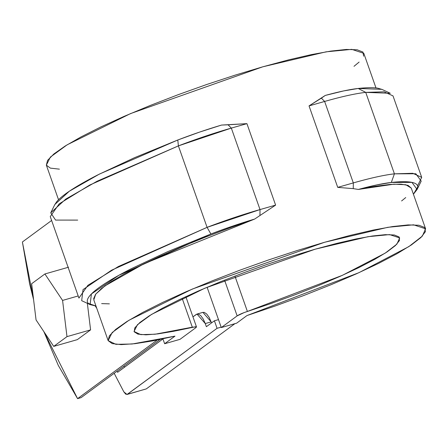 <?xml version="1.0" encoding="UTF-8"?>
<svg xmlns="http://www.w3.org/2000/svg" width="448" height="448" viewBox="0 0 448 448"><rect width="100%" height="100%" fill="white"/><g stroke="black" fill="none" stroke-linecap="round" stroke-linejoin="round"><path stroke-width="0.67" d="M157.198 340.038L77.571 398.642L58.302 365.417L43.848 331.593L77.571 398.642L81.11 397.634L160.194 339.427L81.11 397.634L77.571 398.642L157.198 340.038M33.589 299.634L29.646 284.054L22.4 241.982L51.615 220.478L22.4 241.982L33.589 299.617M123.934 366.117L124.561 367.192L123.939 366.111M195.838 327.69L179.984 339.354L164.64 343.739L174.972 336.14L153.132 340.827L135.016 343.683L121.201 344.618L112.151 343.588L108.153 340.637L109.34 335.86L115.674 329.414L126.952 321.502L142.8 312.39L162.697 302.378L186.004 291.782L211.949 280.958L239.691 270.256L268.318 260.025L296.901 250.606L324.503 242.295L350.218 235.374L373.212 230.065L392.734 226.537L408.139 224.913L418.93 225.243L424.754 227.517L425.421 231.661L420.907 237.535L411.359 244.95L397.09 253.663L378.566 263.396L356.39 273.823L331.296 284.603L304.091 295.389L275.671 305.827L246.966 315.571L236.639 323.176L221.295 327.555L207.099 287.246L221.295 327.555L237.149 315.89L224.549 280.123L237.149 315.89L244.205 312.558L271.566 303.318L295.585 294.571L318.657 285.494L340.01 276.394L358.932 267.568L374.808 259.308L387.106 251.894L395.41 245.566L399.459 240.537L399.112 236.97L394.374 234.993L385.414 234.657L372.523 235.984L356.126 238.93L336.773 243.387L315.095 249.217L291.827 256.228L267.725 264.18L243.6 272.81L220.242 281.837L198.436 290.959L178.892 299.88L162.271 308.291L149.117 315.924L139.866 322.515L134.826 327.858L134.165 331.772L137.9 334.124L145.919 334.835L157.942 333.889L173.578 331.307L196.056 326.659L196.476 326.995L195.838 327.69L179.984 339.354L164.64 343.739L162.921 338.856L164.64 343.739L174.972 336.14L132.121 344.002L115.881 344.327L108.142 340.609L112.168 332.539L128.929 320.281L192.366 289.044L324.503 242.295L387.856 227.304L413.582 224.823L425.6 228.816L422.341 236.096L408.845 246.613L358.949 272.67L246.966 315.571L236.639 323.176L221.295 327.555L237.149 315.89C239.193 314.524 242.609 313.046 247.391 311.45L342.362 275.341L385.235 253.114L396.878 244.132L399.7 237.938L389.592 234.595L368.015 236.69L315.095 249.217L204.915 288.17L151.62 314.367L137.458 324.688L134.042 331.486L140.834 334.634L155.075 334.23L192.31 327.186L182.151 298.329L192.31 327.186L196.47 326.878L195.838 327.69M59.41 169.154L50.361 168.123L46.362 165.172M375.99 87.942L363.81 53.351L351.792 49.358L326.066 51.839L262.713 66.83L130.575 113.579L67.138 144.816L50.378 157.074L46.351 165.144L47.55 160.395L53.883 153.95L65.162 146.037L81.01 136.926L100.906 126.907L124.214 116.318L150.158 105.493L177.901 94.791L206.528 84.56L235.11 75.141L262.713 66.83L288.428 59.909L311.422 54.6L330.943 51.072L346.349 49.448L357.14 49.778L362.964 52.052L363.63 56.196M359.117 62.07L354.01 66.321M234.931 276.08L247.391 311.45L234.931 276.08M425.6 228.816L411.258 188.082L405.81 184.738L393.91 184.178L358.366 189.437L353.259 188.642L337.725 187.37L309.036 105.902L325.265 95.435L343.75 90.905L358.204 88.463C366.783 87.528 373.324 87.433 377.821 88.189L382.138 89.471M93.615 298.838L95.553 294.347L101.438 288.596L111.11 281.719L124.337 273.896L140.784 265.322L160.037 256.211L181.614 246.792L204.971 237.306L229.522 227.982L254.649 219.061L275.615 205.111L260.019 209.569L231.33 128.1L228.088 124.807L221.547 125.065L246.926 123.648L275.615 205.111L254.649 219.061L144.088 263.698L104.994 285.869L95.715 294.146L93.8 299.874L108.142 340.609M417.581 185.847L421.697 177.358L412.787 173.286L394.419 173.841A91.202 12.376 160.6 0 0 353.321 182.913L353.259 188.642L337.725 187.37L353.321 182.913L337.725 187.37L309.036 105.902L324.632 101.45L353.321 182.913L324.632 101.45A91.202 12.376 -19.4 0 1 365.73 92.378L394.419 173.841C384.227 175 370.53 178.024 353.321 182.913L353.259 188.642L358.366 189.437L376.852 184.906L391.306 182.465C399.885 181.524 406.426 181.434 410.922 182.185C415.425 182.941 417.71 184.509 417.766 186.894L413.42 194.225L417.105 189.47L411.942 182.381L391.306 182.465L394.419 173.841L391.306 182.465A84.493 11.469 -19.4 0 0 358.366 189.437L375.766 186.206L390.062 184.43L400.915 184.15L408.033 185.371L411.247 188.059M421.697 177.358L393.008 95.894L384.098 91.818L365.73 92.378L394.419 173.841L415.845 173.751L421.204 181.115L417.105 189.47M365.73 92.378C355.544 93.531 341.841 96.555 324.632 101.45L309.036 105.902L321.39 98.157L324.632 101.45L321.39 98.157L325.265 95.435A84.493 11.469 160.6 0 1 358.204 88.463L365.73 92.378L390.275 93.279L381.842 89.337L358.204 88.463L365.73 92.378M401.604 200.945L405.737 197.557M77.694 220.102L55.586 220.091L50.747 212.845L65.766 199.086L97.042 181.261L178.394 145.886A91.202 12.376 -19.4 0 1 231.33 128.1L178.394 145.886L207.082 227.354A91.202 12.376 160.6 0 1 260.019 209.569L259.952 215.292L260.019 209.569L275.615 205.111L246.926 123.648L231.33 128.1L260.019 209.569L207.082 227.354L118.367 266.532L87.898 285.314L78.938 298.066L50.254 216.597L59.209 203.846L89.678 185.063L178.394 145.886L207.082 227.354L111.524 270.228L83.031 289.604L81.676 300.681L90.11 304.623L91.414 293.955L118.854 275.296L210.885 234.002L167.608 251.692L131.18 268.755C120.456 274.221 111.574 279.244 104.541 283.825C97.513 288.406 92.613 292.354 89.841 295.68C87.069 299.001 86.542 301.566 88.262 303.363L95.962 306.023L90.11 304.623M50.747 212.845L54.846 204.49L69.311 191.234L99.434 174.07L177.783 140.006L178.394 145.886L177.783 140.006A84.493 11.469 160.6 0 1 221.547 125.065L199.735 132.042L177.783 140.006L134.506 157.69L98.078 174.759C87.354 180.225 78.473 185.248 71.439 189.829C64.411 194.404 59.506 198.358 56.739 201.678L54.712 204.764M109.379 303.85L101.662 303.61M254.649 219.061L232.837 226.044L210.885 234.002L207.082 227.354L210.885 234.002A84.493 11.469 -19.4 0 1 254.649 219.061M228.088 124.807L246.926 123.648L231.33 128.1L228.088 124.807M127.03 394.475L146.283 388.903L127.394 394.296L217.062 328.306L221.15 327.141L217.062 328.306L127.03 394.475L123.838 391.854L114.184 373.29L123.838 391.854L125.709 394.15L127.394 394.296L146.283 388.903L234.92 323.663L146.283 388.903L145.494 389.127M196.263 314.418L192.942 316.859L196.997 314.054L205.274 323.568L203.23 319.032L200.805 315.694L198.358 314.076L196.263 314.418M117.611 372.305L162.949 338.934L117.611 372.305L117.051 371.185M217.062 328.306L214.413 320.785L206.377 326.704L205.274 323.568L206.377 326.704L214.413 320.785L218.501 319.62L214.413 320.785L217.062 328.306M196.997 314.054L202.894 312.368L211.17 321.882L205.274 323.568L211.17 321.882L211.534 322.907L209.132 317.341L206.707 314.009L204.26 312.39L202.804 312.39M96.729 308.207L95.211 305.934L96.729 308.207M87.354 303.335L90.586 329.885L77.325 339.64L53.721 346.388L36.058 319.934L31.651 283.718L44.912 273.963L62.574 300.418L66.982 336.627L53.721 346.388L36.058 319.934L31.651 283.718L44.912 273.963L62.574 300.418L78.198 295.954L62.574 300.418L66.982 336.627L90.586 329.885L66.982 336.627L53.721 346.388L77.325 339.64L90.586 329.885L87.354 303.335M68.516 267.221L44.912 273.963L68.516 267.221M185.819 296.621L196.47 326.878M46.351 165.144L58.531 199.735"/></g></svg>
